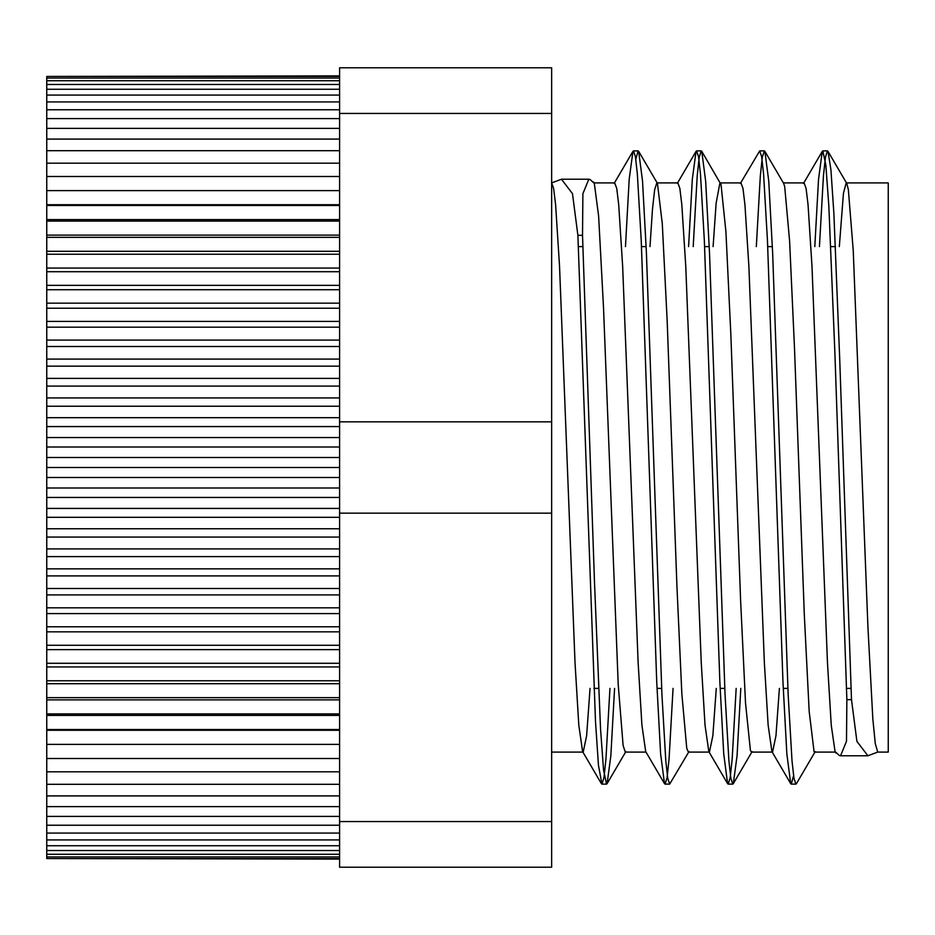 <?xml version="1.0" encoding="UTF-8"?>
<svg xmlns="http://www.w3.org/2000/svg" width="935" height="935" viewBox="0 0 935 935"><rect width="100%" height="100%" fill="white"/><g stroke="black" fill="none" stroke-linecap="round" stroke-linejoin="round"><path stroke-width="1.4" d="M828.001 151.376L846.783 183.447L848.349 189.536L853.246 250.58L867.937 627.221L872.834 718.968L875.289 743.652L877.731 752.091L867.902 755.772L856.904 741.361L851.493 699.66L839.747 359.998L833.88 213.472L830.934 169.796L828.001 151.376L827.452 150.909L825.441 157.162L823.443 175.803L819.434 246.606M851.493 699.66L846.865 699.66L846.491 741.303L840.553 755.772L839.221 755.457M815.215 751.6L796.433 783.67L795.895 784.126L793.955 778.236L792.015 760.833L788.147 694.436L772.649 253.081L768.769 181.191L764.888 151.365L764.339 150.897L762.329 157.185L760.33 175.792L756.322 246.606M740.801 688.394L737.06 755.831L733.321 783.647L732.783 784.114L730.843 778.247L728.903 760.821L725.034 694.436L709.525 253.058L705.656 181.168L701.776 151.341L701.227 150.886L699.216 157.197L697.218 175.78L693.209 246.606M689.001 751.565L669.67 784.103L667.73 778.259L665.79 760.809L661.922 694.401L646.412 252.929L642.532 181.063L638.663 151.33L638.114 150.874L635.8 159.266M614.576 688.394L610.847 755.725L607.107 783.624L606.558 784.091L603.554 770.054L600.551 729.078L594.531 583.136L582.517 235.351L582.891 193.697L588.828 179.228L590.16 179.543M846.865 699.649L834.85 351.864L828.831 205.922L825.827 164.946L822.823 150.909L822.274 151.376L818.534 179.275L814.806 246.606M793.581 775.734L791.267 784.126L790.718 783.67L786.849 753.937L782.969 682.071L767.46 240.599L763.591 174.19L761.651 156.741L759.711 150.897L740.38 183.435M736.172 688.394L732.163 759.22L730.165 777.803L728.155 784.114L727.605 783.659L723.725 753.832L719.856 681.942L704.347 240.564L700.479 174.179L698.538 156.753L696.598 150.886L696.061 151.353L692.321 179.169L688.581 246.606M673.06 688.394L669.051 759.208L667.052 777.815L665.042 784.103L664.493 783.635L660.613 753.809L656.732 681.919L641.235 240.564L637.366 174.167L635.426 156.764L633.486 150.874L632.948 151.33L629.208 179.146L625.468 246.606M609.947 688.394L605.938 759.197L603.94 777.838L601.93 784.091L598.447 765.204L595.501 721.528L577.888 235.351L582.517 235.34M590.16 179.578L594.321 183.412L598.622 216.032L603.519 307.779L618.21 684.42L623.107 745.464L625.281 752.079L646.015 752.091M649.989 246.606L652.49 209.183L654.664 189.583L656.837 182.886M638.663 151.33L657.445 183.4L662.284 223.629L667.169 320.763L676.963 587.005L681.86 694.086L686.758 748.374L688.394 752.079L709.116 752.091M713.101 246.606L716.14 203.094L719.95 182.898M701.776 151.341L721.037 184.546L725.934 231.927L730.831 334.181L740.625 600.819L745.522 703.073L750.419 750.454L751.506 752.102L772.228 752.091M764.888 151.365L783.682 183.435L784.699 186.626L789.596 240.914L794.493 347.995L804.287 614.237L809.172 711.371L814.069 751.705L814.712 752.091M839.326 246.606L843.452 193.253L846.175 182.921M601.38 783.624L582.598 751.553L578.8 725.151L575.013 662.506L559.539 266.276L555.6 204.566L553.625 188.402L551.65 182.909L561.479 179.228L572.477 193.638L577.888 235.34M835.902 753.026L835.06 751.588L831.262 725.315L827.463 662.646L811.989 266.253L808.039 204.578L806.075 188.356L804.1 182.921L783.366 182.909M779.393 688.394L775.968 735.705L772.544 752.114M790.718 783.67L771.936 751.6L768.149 725.244L764.351 662.576L748.877 266.253L744.926 204.59L742.963 188.356L740.987 182.921L720.266 182.909M716.28 688.394L712.856 735.716L709.431 752.102M727.605 783.659L708.823 751.588L705.025 725.163L701.238 662.494L685.764 266.265L681.814 204.59L679.85 188.367L677.875 182.898L657.153 182.909M664.493 783.635L645.699 751.565L641.913 725.139L638.126 662.483L622.652 266.276L618.701 204.578L616.738 188.379L614.669 182.909M590.055 688.394L586.631 735.705L583.206 752.079M839.221 755.422L835.656 752.091M846.467 182.909L888.25 182.909L888.25 752.091L877.731 752.091M339.592 858.552L46.75 858.552L339.592 859.09M46.75 858.552L46.75 856.939L339.592 856.939M46.75 856.939L46.75 854.263L339.592 854.263M46.75 854.263L46.75 850.523L339.592 850.523M46.75 850.523L46.75 845.743L339.592 845.743M46.75 845.743L46.75 839.922L339.592 839.922M46.75 839.922L46.75 833.073L339.592 833.073M46.75 833.073L46.75 825.231L339.592 825.231M46.75 825.231L46.75 816.407L339.592 816.407M46.75 816.407L46.75 806.624L339.592 806.624M46.75 806.624L46.75 795.907L339.592 795.907M46.75 795.907L46.75 784.301L339.592 784.301M46.75 784.301L46.75 771.819L339.592 771.819M46.75 771.819L46.75 758.507L339.592 758.507M46.75 758.507L46.75 744.389L339.592 744.389M46.75 744.389L46.75 730.258L339.592 730.258M46.75 730.258L46.75 729.522L339.592 729.522M46.75 729.522L46.75 715.404L339.592 715.404M46.75 715.404L46.75 713.931L339.592 713.931M46.75 713.931L46.75 699.883L339.592 699.883M46.75 699.883L46.75 697.662L339.592 697.662M46.75 697.662L46.75 683.707L339.592 683.707M46.75 683.707L46.75 680.774L339.592 680.774M46.75 680.774L46.75 666.947L339.592 666.947M46.75 666.947L46.75 663.289L339.592 663.289M46.75 663.289L46.75 649.638L339.592 649.638M46.75 649.638L46.75 645.279L339.592 645.279M46.75 645.279L46.75 631.838L339.592 631.838M46.75 631.838L46.75 626.777L339.592 626.777M46.75 626.777L46.75 613.582L339.592 613.582M46.75 613.582L46.75 607.832L339.592 607.832M46.75 607.832L46.75 594.917L339.592 594.917M46.75 594.917L46.75 588.501L339.592 588.501M46.75 588.501L46.75 575.913L339.592 575.913M46.75 575.913L46.75 568.854L339.592 568.854M46.75 568.854L46.75 556.617L339.592 556.617M46.75 556.617L46.75 548.915L339.592 548.915M46.75 548.915L46.75 537.064L339.592 537.064M46.75 537.064L46.75 528.754L339.592 528.754M46.75 528.754L46.75 517.324L339.592 517.324M46.75 517.324L46.75 508.43L339.592 508.43M46.75 508.43L46.75 497.455L339.592 497.455M339.592 467.5L46.75 467.5L46.75 457.507L339.592 457.507M46.75 467.5L46.75 477.493L339.592 477.493M46.75 457.507L46.75 437.545L339.592 437.545M46.75 447.012L339.592 447.012M46.75 437.545L46.75 426.57L339.592 426.57M46.75 426.57L46.75 417.676L339.592 417.676M46.75 417.676L46.75 406.246L339.592 406.246M46.75 406.246L46.75 397.936L339.592 397.936M46.75 397.936L46.75 378.383L339.592 378.383M46.75 386.085L339.592 386.085M46.75 378.383L46.75 366.146L339.592 366.146M46.75 366.146L46.75 359.087L339.592 359.087M46.75 359.087L46.75 346.499L339.592 346.499M46.75 346.499L46.75 340.083L339.592 340.083M46.75 340.083L46.75 321.418L339.592 321.418M46.75 327.168L339.592 327.168M46.75 321.418L46.75 308.223L339.592 308.223M46.75 308.223L46.75 303.162L339.592 303.162M46.75 303.162L46.75 289.721L339.592 289.721M46.75 289.721L46.75 285.362L339.592 285.362M46.75 285.362L46.75 268.053L339.592 268.053M46.75 271.711L339.592 271.711M46.75 268.053L46.75 254.227L339.592 254.227M46.75 254.227L46.75 251.293L339.592 251.293M46.75 251.293L46.75 237.338L339.592 237.338M46.75 237.338L46.75 235.117L339.592 235.117M46.75 235.117L46.75 219.596L339.592 219.596M46.75 221.069L339.592 221.069M46.75 219.596L46.75 205.478L339.592 205.478M46.75 205.478L46.75 204.742L339.592 204.742M46.75 204.742L46.75 190.611L339.592 190.611M46.75 190.611L46.75 176.493L339.592 176.493M46.75 176.493L46.75 163.181L339.592 163.181M46.75 163.181L46.75 150.699L339.592 150.699M46.75 150.699L46.75 139.093L339.592 139.093M46.75 139.093L46.75 128.375L339.592 128.375M46.75 128.375L46.75 118.593L339.592 118.593M46.75 118.593L46.75 109.769L339.592 109.769M46.75 109.769L46.75 101.927L339.592 101.927M46.75 101.927L46.75 95.078L339.592 95.078M46.75 95.078L46.75 89.257L339.592 89.257M46.75 89.257L46.75 84.477L339.592 84.477M46.75 84.477L46.75 80.737L339.592 80.737M46.75 80.737L46.75 78.061L339.592 78.061M46.75 78.061L46.75 76.448L339.592 76.448M46.75 76.448L339.592 75.91M46.75 497.455L46.75 487.988L339.592 487.988M46.75 487.988L46.75 477.493M339.592 821.561L339.592 867.212L551.65 867.212L551.65 821.561L339.592 821.561L339.592 513.151L551.65 513.151L551.65 821.561M551.65 113.439L551.65 67.787L339.592 67.787L339.592 113.439L551.65 113.439L551.65 421.849L339.592 421.849L339.592 113.439M339.592 513.151L339.592 421.849M551.65 421.849L551.65 513.151M867.902 755.772L840.553 755.772M827.452 150.886L822.823 150.886M764.339 150.886L759.711 150.886M701.227 150.886L696.598 150.886M638.114 150.886L633.603 150.886M795.779 784.114L791.267 784.114M732.783 784.114L728.155 784.114M669.67 784.114L665.042 784.114M606.558 784.114L601.93 784.114M594.321 183.412L593.48 181.974M625.889 751.553L607.107 783.624M752.102 751.576L733.321 783.647M561.479 179.228L588.828 179.228M822.274 151.376L803.492 183.447M696.061 151.353L677.279 183.424M632.948 151.33L614.166 183.4M551.65 752.091L582.914 752.091M594.029 182.909L614.762 182.909M814.619 752.091L835.352 752.091M593.912 688.394L598.54 688.394M657.024 688.394L661.653 688.394M720.137 688.394L724.765 688.394M783.249 688.394L787.878 688.394M846.362 688.394L850.99 688.394M578.391 246.606L583.019 246.606M641.503 246.606L646.132 246.606M704.616 246.606L709.244 246.606M767.728 246.606L772.357 246.606M830.841 246.606L835.469 246.606"/></g></svg>
